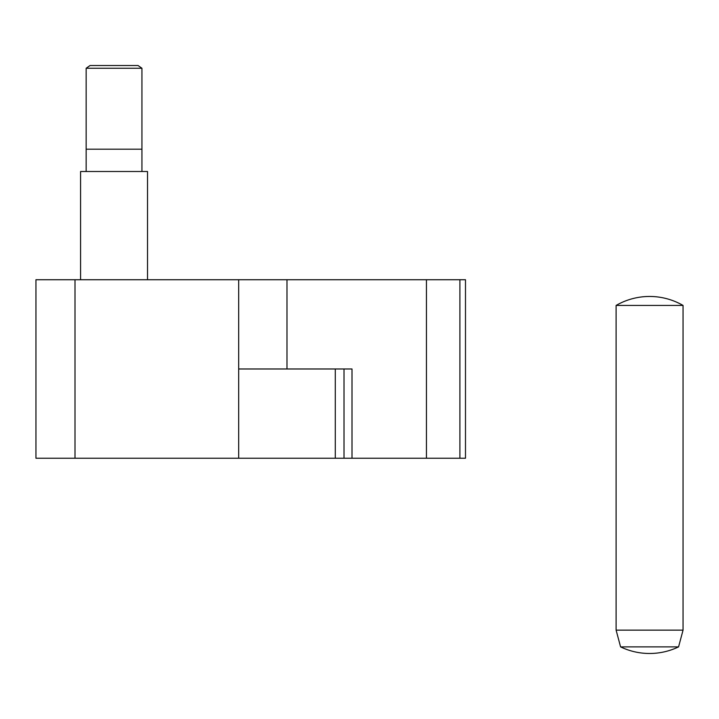 <?xml version="1.0" encoding="UTF-8"?>
<svg xmlns="http://www.w3.org/2000/svg" width="719" height="719" viewBox="0 0 719 719"><rect width="100%" height="100%" fill="white"/><g stroke="black" fill="none" stroke-linecap="round" stroke-linejoin="round"><path stroke-width="1.08" d="M335.288 458.237L238.672 458.237L238.672 368.982L335.288 368.982L335.288 458.237L465.49 458.237L465.49 279.727L35.95 279.727L35.95 458.237L75.001 458.237L75.001 279.727M344.015 458.237L344.015 368.982L352.004 368.982L335.288 368.982M238.672 458.237L75.001 458.237M238.672 279.727L238.672 368.982M344.015 368.982L352.004 368.982L352.004 458.237M426.439 458.237L426.439 279.727M286.98 368.982L286.98 279.727M459.908 458.237L459.908 279.727M649.581 305.431L683.05 305.431A66.939 66.939 0 0 0 616.111 305.431L649.581 305.431M620.587 646.884L678.565 646.884A66.939 66.939 0 0 1 620.587 646.884L616.111 630.141L683.05 630.141L683.05 305.431M90.064 65.519L138.039 65.519L90.064 65.519L86.154 68.251L86.154 149.192L141.94 149.192L86.154 149.192L86.154 171.508M147.521 279.727L147.521 171.508L80.582 171.508L80.582 279.727M141.94 171.508L141.94 68.251L86.154 68.251M138.039 65.519L141.94 68.251M678.565 646.884L683.05 630.141M616.111 630.141L616.111 305.431"/></g></svg>
